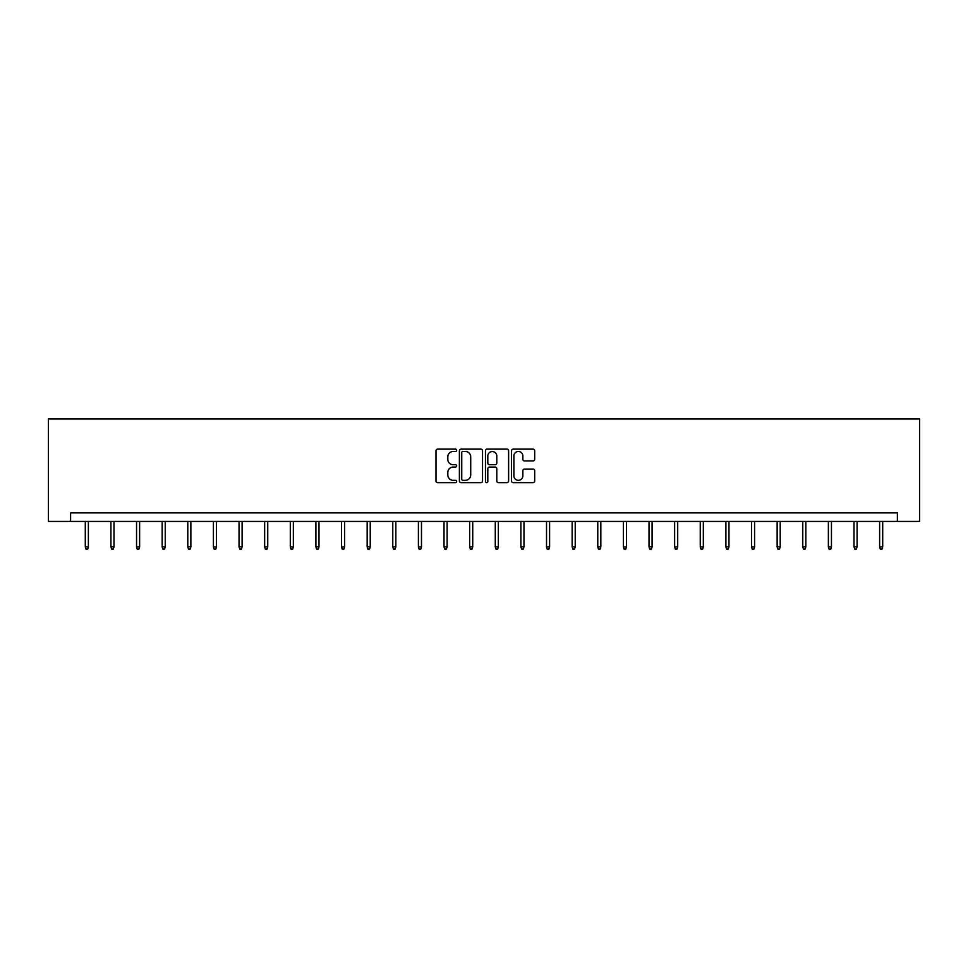 <?xml version="1.0" encoding="UTF-8"?>
<svg xmlns="http://www.w3.org/2000/svg" width="968" height="968" viewBox="0 0 968 968"><rect width="100%" height="100%" fill="white"/><g stroke="black" fill="none" stroke-linecap="round" stroke-linejoin="round"><path stroke-width="1.45" d="M456.666 450.301A1.174 1.174 0 0 0 455.492 449.128L437.681 449.128A1.682 1.682 0 0 0 435.999 450.798L435.999 480.987A1.682 1.682 0 0 0 437.681 482.657L455.492 482.657A1.174 1.174 0 0 0 456.666 481.483A1.174 1.174 0 0 0 455.492 480.309L453.193 480.309A5.36 5.36 0 0 1 447.821 474.949L447.821 472.432A5.36 5.36 0 0 1 453.193 467.072L455.492 467.072A1.174 1.174 0 0 0 456.666 465.898A1.174 1.174 0 0 0 455.492 464.725L453.193 464.725A5.36 5.36 0 0 1 447.821 459.352L447.821 456.836A5.36 5.36 0 0 1 453.193 451.475L455.492 451.475A1.174 1.174 0 0 0 456.666 450.301M533.005 460.95A1.682 1.682 0 0 0 534.675 459.268L534.675 450.798A1.682 1.682 0 0 0 533.005 449.128L513.221 449.128A1.682 1.682 0 0 0 511.54 450.798L511.54 480.987A1.682 1.682 0 0 0 513.221 482.657L533.005 482.657A1.682 1.682 0 0 0 534.675 480.987L534.675 470.75A1.682 1.682 0 0 0 533.005 469.081L524.535 469.081A1.682 1.682 0 0 0 522.853 470.75L522.853 475.832A4.489 4.489 0 0 1 518.376 480.309A4.489 4.489 0 0 1 513.887 475.832L513.887 455.952A4.489 4.489 0 0 1 518.376 451.475A4.489 4.489 0 0 1 522.853 455.952L522.853 459.268A1.682 1.682 0 0 0 524.535 460.95L533.005 460.95M897.396 521.413L919.6 521.413L919.6 418.914L48.4 418.914L48.4 521.413L897.396 521.413L897.396 512.871L70.603 512.871L70.603 521.413M482.536 450.798A1.682 1.682 0 0 0 480.854 449.128L461.07 449.128A1.682 1.682 0 0 0 459.389 450.798L459.389 480.987A1.682 1.682 0 0 0 461.07 482.657L480.854 482.657A1.682 1.682 0 0 0 482.536 480.987L482.536 450.798M487.146 449.128L506.929 449.128A1.682 1.682 0 0 1 508.611 450.798L508.611 480.987A1.682 1.682 0 0 1 506.929 482.657L498.459 482.657A1.682 1.682 0 0 1 496.79 480.987L496.79 468.742A1.682 1.682 0 0 0 495.108 467.072L489.493 467.072A1.682 1.682 0 0 0 487.811 468.742L487.811 481.483A1.174 1.174 0 0 1 486.638 482.657A1.174 1.174 0 0 1 485.464 481.483L485.464 450.798A1.682 1.682 0 0 1 487.146 449.128M462.91 451.475A1.174 1.174 0 0 0 461.736 452.649L461.736 479.136A1.174 1.174 0 0 0 462.91 480.309L465.342 480.309A5.36 5.36 0 0 0 470.714 474.949L470.714 456.836A5.36 5.36 0 0 0 465.342 451.475L462.91 451.475M496.79 456.037A4.489 4.489 0 0 0 492.301 451.56A4.489 4.489 0 0 0 487.811 456.037L487.811 463.043A1.682 1.682 0 0 0 489.493 464.725L495.108 464.725A1.682 1.682 0 0 0 496.79 463.043L496.79 456.037M88.378 546.86L87.689 549.086L85.983 549.086L85.293 546.86L88.378 546.86L88.378 521.413M85.293 546.86L85.293 521.413M113.994 546.86L113.317 549.086L111.61 549.086L110.921 546.86L113.994 546.86L113.994 521.413M110.921 546.86L110.921 521.413M139.622 546.86L138.932 549.086L137.226 549.086L136.548 546.86L139.622 546.86L139.622 521.413M136.548 546.86L136.548 521.413M165.238 546.86L164.56 549.086L162.854 549.086L162.164 546.86L165.238 546.86L165.238 521.413M162.164 546.86L162.164 521.413M190.865 546.86L190.188 549.086L188.47 549.086L187.792 546.86L190.865 546.86L190.865 521.413M187.792 546.86L187.792 521.413M216.493 546.86L215.803 549.086L214.097 549.086L213.42 546.86L216.493 546.86L216.493 521.413M213.42 546.86L213.42 521.413M242.109 546.86L241.431 549.086L239.725 549.086L239.036 546.86L242.109 546.86L242.109 521.413M239.036 546.86L239.036 521.413M267.737 546.86L267.059 549.086L265.341 549.086L264.663 546.86L267.737 546.86L267.737 521.413M264.663 546.86L264.663 521.413M293.364 546.86L292.675 549.086L290.969 549.086L290.291 546.86L293.364 546.86L293.364 521.413M290.291 546.86L290.291 521.413M318.98 546.86L318.303 549.086L316.596 549.086L315.907 546.86L318.98 546.86L318.98 521.413M315.907 546.86L315.907 521.413M344.608 546.86L343.93 549.086L342.212 549.086L341.535 546.86L344.608 546.86L344.608 521.413M341.535 546.86L341.535 521.413M370.236 546.86L369.546 549.086L367.84 549.086L367.162 546.86L370.236 546.86L370.236 521.413M367.162 546.86L367.162 521.413M395.851 546.86L395.174 549.086L393.468 549.086L392.778 546.86L395.851 546.86L395.851 521.413M392.778 546.86L392.778 521.413M421.479 546.86L420.79 549.086L419.084 549.086L418.406 546.86L421.479 546.86L421.479 521.413M418.406 546.86L418.406 521.413M447.107 546.86L446.417 549.086L444.711 549.086L444.022 546.86L447.107 546.86L447.107 521.413M444.022 546.86L444.022 521.413M472.723 546.86L472.045 549.086L470.339 549.086L469.649 546.86L472.723 546.86L472.723 521.413M469.649 546.86L469.649 521.413M498.351 546.86L497.661 549.086L495.955 549.086L495.277 546.86L498.351 546.86L498.351 521.413M495.277 546.86L495.277 521.413M523.978 546.86L523.289 549.086L521.583 549.086L520.893 546.86L523.978 546.86L523.978 521.413M520.893 546.86L520.893 521.413M549.594 546.86L548.916 549.086L547.21 549.086L546.521 546.86L549.594 546.86L549.594 521.413M546.521 546.86L546.521 521.413M575.222 546.86L574.532 549.086L572.826 549.086L572.149 546.86L575.222 546.86L575.222 521.413M572.149 546.86L572.149 521.413M600.838 546.86L600.16 549.086L598.454 549.086L597.764 546.86L600.838 546.86L600.838 521.413M597.764 546.86L597.764 521.413M626.465 546.86L625.788 549.086L624.07 549.086L623.392 546.86L626.465 546.86L626.465 521.413M623.392 546.86L623.392 521.413M652.093 546.86L651.404 549.086L649.697 549.086L649.02 546.86L652.093 546.86L652.093 521.413M649.02 546.86L649.02 521.413M677.709 546.86L677.031 549.086L675.325 549.086L674.635 546.86L677.709 546.86L677.709 521.413M674.635 546.86L674.635 521.413M703.337 546.86L702.659 549.086L700.941 549.086L700.263 546.86L703.337 546.86L703.337 521.413M700.263 546.86L700.263 521.413M728.965 546.86L728.275 549.086L726.569 549.086L725.891 546.86L728.965 546.86L728.965 521.413M725.891 546.86L725.891 521.413M754.58 546.86L753.903 549.086L752.196 549.086L751.507 546.86L754.58 546.86L754.58 521.413M751.507 546.86L751.507 521.413M780.208 546.86L779.53 549.086L777.812 549.086L777.135 546.86L780.208 546.86L780.208 521.413M777.135 546.86L777.135 521.413M805.836 546.86L805.146 549.086L803.44 549.086L802.762 546.86L805.836 546.86L805.836 521.413M802.762 546.86L802.762 521.413M831.451 546.86L830.774 549.086L829.068 549.086L828.378 546.86L831.451 546.86L831.451 521.413M828.378 546.86L828.378 521.413M857.079 546.86L856.39 549.086L854.683 549.086L854.006 546.86L857.079 546.86L857.079 521.413M854.006 546.86L854.006 521.413M882.707 546.86L882.017 549.086L880.311 549.086L879.622 546.86L882.707 546.86L882.707 521.413M879.622 546.86L879.622 521.413"/></g></svg>
